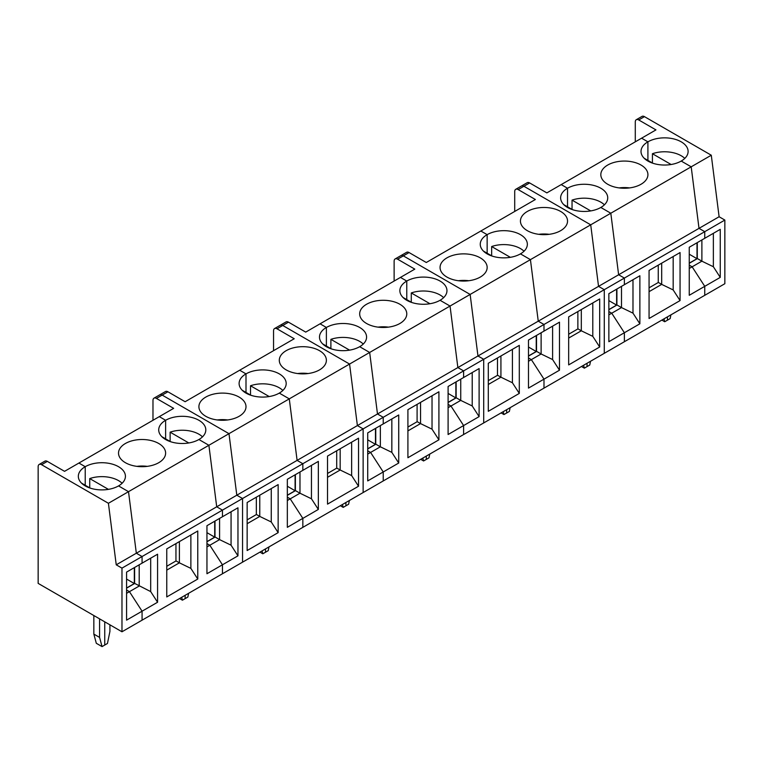<?xml version="1.0" encoding="UTF-8"?>
<svg xmlns="http://www.w3.org/2000/svg" width="763" height="763" viewBox="0 0 763 763"><rect width="100%" height="100%" fill="white"/><g stroke="black" fill="none" stroke-linecap="round" stroke-linejoin="round"><path stroke-width="1.14" d="M608.864 314.871L611.735 313.212L624.372 332.744L624.372 341.729L704.754 295.319L704.754 286.335L689.256 295.291L689.256 247.25L704.754 238.294L704.754 231.666L699.013 228.356L691.192 166.82L681.216 161.06A23.548 13.591 0 0 0 688.112 151.446A23.548 13.591 0 0 0 673.576 138.885A23.548 13.591 0 0 0 647.911 141.832L641.597 138.189L655.951 129.901L638.726 119.953A4.874 2.814 -120 0 0 636.285 119.715A4.874 2.814 -120 0 0 635.283 121.946L635.283 141.832M514.71 211.446L514.71 191.561A4.874 2.814 -120 0 1 515.712 189.329A4.874 2.814 -120 0 1 518.153 189.567L535.378 199.515L480.833 231.008L487.147 234.651A23.548 13.591 180 0 1 512.812 231.704A23.548 13.591 180 0 1 527.347 244.265A23.548 13.591 180 0 1 520.452 253.879L530.428 259.639L590.715 224.827L598.535 286.363L590.715 224.827L523.895 186.258L590.715 224.827L691.192 166.82L681.216 161.06A23.548 13.591 180 0 1 655.551 164.007A23.548 13.591 180 0 1 641.015 151.446A23.548 13.591 180 0 1 647.911 141.832L641.597 138.189L561.215 184.598L567.529 188.242A23.548 13.591 180 0 1 593.194 185.295A23.548 13.591 180 0 1 607.73 197.855A23.548 13.591 180 0 1 600.834 207.469L610.81 213.23L618.631 274.766L699.013 228.356L691.192 166.82L711.288 155.223L644.468 116.644A4.874 2.814 -120 0 0 642.026 116.396L636.285 119.715M518.153 189.567L523.895 186.258A4.874 2.814 -120 0 0 521.453 186.01A4.874 2.814 60 0 1 523.895 186.258L529.636 182.939L546.861 192.886L561.215 184.598L567.529 188.242A23.548 13.591 180 0 0 560.633 197.855A23.548 13.591 180 0 0 575.168 210.416A23.548 13.591 180 0 0 600.834 207.469L610.81 213.23L618.631 274.766L624.372 278.075L724.85 220.068L724.85 283.712L704.754 295.319L704.754 286.335L692.127 266.812L689.256 265.152L692.127 266.812L701.884 261.175L697.401 258.59L689.256 263.292M689.256 268.462L692.127 266.812L704.754 286.335L720.253 277.389L713.367 266.735L701.884 261.175L701.884 239.954M713.367 266.735L713.367 233.325M711.288 155.223L719.108 216.749L699.013 228.356L704.754 231.666L704.754 238.294L720.253 229.348L720.253 277.389M671.106 164.503L652.422 153.716A23.548 13.591 180 0 1 684.793 158.408M652.422 153.716L652.422 163.005M647.911 141.832L647.911 160.402L647.911 141.832M719.108 216.749L724.85 220.068M663.963 318.867L664.726 321.738L667.434 320.174L667.434 316.864L667.434 320.174L670.143 318.619L670.906 314.852M697.287 242.605L697.287 258.657M689.256 263.159L697 258.686L697 242.777M697 258.686L689.256 254.213M583.571 365.277L584.344 368.147L587.052 366.583L587.052 363.274L587.052 366.583L589.761 365.029L590.524 361.261M367.718 454.099L370.589 452.44L383.226 471.973L383.226 480.948L463.608 434.538L463.608 425.563L448.1 434.519L448.1 386.479L463.608 377.523L463.608 370.894L483.704 359.297L477.962 355.978L538.249 321.175L530.428 259.639L538.249 321.175L618.631 274.766L624.372 278.075L624.372 284.704L608.864 293.66L608.864 341.7L624.372 332.744L611.735 313.212L608.864 311.562L611.735 313.212L621.502 307.584L617.019 304.99L608.864 309.702M567.529 188.242L567.529 206.802L567.529 188.242M661.693 263.159L661.693 284.38L658.364 282.453L649.065 287.823M680.062 300.593L649.065 318.495L649.065 270.455L680.062 252.553L680.062 300.593L673.176 289.94L661.693 284.38L649.065 291.666M673.176 289.94L673.176 256.53M658.25 265.152L658.25 282.52M629.57 187.908A23.548 13.591 0 0 0 619.175 187.908M607.72 184.264A23.548 13.591 0 0 0 633.385 187.212A23.548 13.591 0 0 0 647.921 174.651A23.548 13.591 0 0 0 624.372 161.06A23.548 13.591 0 0 0 600.824 174.651A23.548 13.591 0 0 0 607.72 184.264M644.334 158.408A23.548 13.591 180 0 1 644.382 158.361L652.823 163.234M590.724 210.912L572.04 200.125A23.548 13.591 180 0 1 604.41 204.818M572.04 200.125L572.04 209.415M608.864 300.622L616.618 305.095L616.618 289.187M616.618 305.095L608.864 309.568M616.905 305.057L616.905 289.015M621.502 286.363L621.502 307.584L632.985 313.145L639.871 323.798L639.871 275.758L624.372 284.704L624.372 278.075L604.277 289.682L604.277 353.326L624.372 341.729L624.372 332.744L639.871 323.798M632.985 279.735L632.985 313.145M664.726 321.738L661.855 320.079M563.952 204.818A23.548 13.591 180 0 1 564 204.77L572.441 209.644M584.344 368.147L581.473 366.488M598.535 286.363L604.277 289.682L598.535 286.363M529.636 182.939A4.874 2.814 -120 0 0 527.195 182.7L515.712 189.329M527.338 230.674A23.548 13.591 0 0 0 553.003 233.621A23.548 13.591 0 0 0 567.538 221.06A23.548 13.591 0 0 0 543.99 207.469A23.548 13.591 0 0 0 520.442 221.06A23.548 13.591 0 0 0 527.338 230.674M543.99 324.485L604.277 289.682L604.277 353.326L543.99 388.129L543.99 379.154L559.489 370.208L559.489 322.167L543.99 331.113L543.99 324.485L543.99 331.113L528.482 340.069L528.482 388.109L543.99 379.154L543.99 388.129L483.704 422.94L483.704 359.297L543.99 324.485L538.249 321.175L543.99 324.485M599.68 298.962L599.68 347.003L568.673 364.905L568.673 316.864L599.68 298.962M503.189 411.686L503.961 414.557L506.67 412.993L506.67 409.683L506.67 412.993L509.369 411.429L510.142 407.671M528.482 361.281L531.353 359.621L543.99 379.154L531.353 359.621L528.482 357.971L531.353 359.621L541.12 353.984L536.637 351.4L528.482 356.111M395.139 258.943A4.874 2.814 -120 0 1 397.58 259.182L414.805 269.129L320.069 323.817L326.383 327.47A23.548 13.591 180 0 1 352.039 324.523A23.548 13.591 180 0 1 366.583 337.084A23.548 13.591 180 0 1 359.678 346.698L369.664 352.458L377.485 413.985L383.226 417.304L463.608 370.894L457.867 367.575L450.046 306.049L470.142 294.442L477.962 355.978L470.142 294.442L403.322 255.863L470.142 294.442L530.428 259.639L520.452 253.879A23.548 13.591 180 0 1 494.786 256.826A23.548 13.591 180 0 1 480.251 244.265A23.548 13.591 180 0 1 487.147 234.651L487.147 253.211L487.147 234.651L480.833 231.008L426.288 262.501L409.063 252.553A4.874 2.814 -120 0 0 406.622 252.315L395.139 258.943A4.874 2.814 -120 0 0 394.128 261.175L394.128 281.061M581.311 309.568L581.311 330.789L577.982 328.863L568.673 334.232M599.68 347.003L592.794 336.349L581.311 330.789L568.673 338.076M592.794 336.349L592.794 302.94M577.868 311.562L577.868 328.929M549.188 234.317A23.548 13.591 0 0 0 538.792 234.317M510.342 257.322L491.658 246.535A23.548 13.591 180 0 1 524.019 251.227M491.658 246.535L491.658 255.815M528.482 347.031L536.236 351.505L536.236 335.586M536.236 351.505L528.482 355.978M536.523 351.466L536.523 335.424M541.12 332.773L541.12 353.984L552.603 359.554L559.489 370.208M552.603 326.144L552.603 359.554M500.929 355.978L500.929 377.189L497.6 375.272L488.291 380.642M519.298 393.412L488.291 411.314L488.291 363.274L519.298 345.372L519.298 393.412L512.412 382.759L500.929 377.189L488.291 384.485M512.412 382.759L512.412 349.349M497.486 357.971L497.486 375.339M468.806 280.727A23.548 13.591 0 0 0 458.41 280.727M446.956 277.083A23.548 13.591 0 0 0 472.621 280.031A23.548 13.591 0 0 0 487.156 267.47A23.548 13.591 0 0 0 463.608 253.869A23.548 13.591 0 0 0 440.06 267.47A23.548 13.591 0 0 0 446.956 277.083M483.57 251.227A23.548 13.591 180 0 1 483.618 251.18L492.059 256.044M503.961 414.557L501.091 412.897M397.58 259.182L403.322 255.863A4.874 2.814 -120 0 0 400.88 255.624A4.874 2.814 -120 0 1 403.322 255.863L409.063 252.553M448.1 407.69L450.971 406.03L463.608 425.563L479.107 416.617L479.107 368.577L463.608 377.523L463.608 370.894L457.867 367.575L450.046 306.049L369.664 352.458L377.485 413.985L477.962 355.978L483.704 359.297L483.704 422.94L463.608 434.538L463.608 425.563L450.971 406.03L448.1 404.371L450.971 406.03L460.738 400.394L456.255 397.809L448.1 402.521M479.107 416.617L472.221 405.964L460.738 400.394L460.738 379.182M472.221 405.964L472.221 372.554M406.765 281.061L400.451 277.417L406.765 281.061L406.765 299.621L406.765 281.061A23.548 13.591 0 0 1 432.421 278.114A23.548 13.591 0 0 1 446.965 290.674A23.548 13.591 0 0 1 440.06 300.288A23.548 13.591 180 0 1 414.404 303.235A23.548 13.591 180 0 1 399.869 290.674A23.548 13.591 180 0 1 406.765 281.061M450.046 306.049L440.06 300.288L450.046 306.049M429.96 303.731L411.276 292.944A23.548 13.591 180 0 1 443.637 297.637M411.276 292.944L411.276 302.224M422.807 458.096L423.579 460.966L426.288 459.402L426.288 456.093L426.288 459.402L428.987 457.838L429.76 454.08M456.14 381.834L456.14 397.876M448.1 402.387L455.854 397.914L455.854 381.996M455.854 397.914L448.1 393.441M342.425 504.505L343.197 507.376L345.906 505.812L345.906 502.493L345.906 505.812L348.605 504.248L349.378 500.49M167.908 391.781L162.166 395.091L228.986 433.67L162.166 395.091A4.874 2.814 -120 0 0 159.734 394.853L165.476 391.533A4.874 2.814 -120 0 1 167.908 391.781L185.132 401.719L239.677 370.227L246.001 373.88L239.677 370.227L294.222 338.743L276.998 328.796L282.739 325.477A4.874 2.814 -120 0 0 280.307 325.238A4.874 2.814 60 0 1 282.739 325.477L288.481 322.167L305.715 332.105L320.069 323.817L326.383 327.47A23.548 13.591 180 0 0 319.487 337.084A23.548 13.591 180 0 0 334.022 349.645A23.548 13.591 180 0 0 359.678 346.698L369.664 352.458L289.282 398.868L297.103 460.394L357.389 425.592L349.568 364.056L282.739 325.477L349.568 364.056L357.389 425.592L377.485 413.985L383.226 417.304L383.226 423.932L367.718 432.879L367.718 480.919L383.226 471.973L370.589 452.44L367.718 450.78L370.589 452.44L380.356 446.803L375.873 444.219L367.718 448.93M326.383 327.47L326.383 346.03L326.383 327.47M420.547 402.387L420.547 423.599L417.208 421.681L407.909 427.051M438.916 439.822L407.909 457.724L407.909 409.683L438.916 391.781L438.916 439.822L432.03 429.168L420.547 423.599L407.909 430.895M432.03 429.168L432.03 395.759M417.094 404.371L417.094 421.748M388.424 327.136A23.548 13.591 0 0 0 378.028 327.136M366.574 323.493A23.548 13.591 0 0 0 392.23 326.44A23.548 13.591 0 0 0 406.774 313.879A23.548 13.591 0 0 0 383.226 300.279A23.548 13.591 0 0 0 359.678 313.879A23.548 13.591 0 0 0 366.574 323.493M403.188 297.637A23.548 13.591 180 0 1 403.236 297.589L411.667 302.453M349.578 350.141L330.894 339.354A23.548 13.591 180 0 1 363.255 344.046M330.894 339.354L330.894 348.634M367.718 439.841L375.472 444.324L375.472 428.405M375.472 444.324L367.718 448.797M375.758 444.285L375.758 428.243M380.356 425.592L380.356 446.803L391.839 452.373L398.725 463.027L398.725 414.986L383.226 423.932L383.226 417.304L363.131 428.901L363.131 492.555L383.226 480.948L383.226 471.973L398.725 463.027M391.839 418.963L391.839 452.373M423.579 460.966L420.709 459.307M322.806 344.046A23.548 13.591 180 0 1 322.854 343.999L331.285 348.863M343.197 507.376L340.327 505.716M357.389 425.592L363.131 428.901L357.389 425.592M288.481 322.167A4.874 2.814 -120 0 0 286.049 321.919L274.566 328.557A4.874 2.814 -120 0 0 273.555 330.78L273.555 350.675M286.192 369.902A23.548 13.591 0 0 0 311.848 372.849A23.548 13.591 0 0 0 326.383 360.289A23.548 13.591 0 0 0 302.844 346.688A23.548 13.591 0 0 0 279.296 360.289A23.548 13.591 0 0 0 286.192 369.902M126.572 593.328L129.443 591.668L142.071 611.201L142.071 620.176L222.453 573.766L222.453 564.792L206.954 573.738L206.954 525.697L222.453 516.751L222.453 510.123L242.548 498.516L236.807 495.206L297.103 460.394L289.282 398.868L279.296 393.107A23.548 13.591 180 0 1 253.64 396.054A23.548 13.591 180 0 1 239.105 383.493A23.548 13.591 180 0 1 246.001 373.88A23.548 13.591 180 0 1 271.657 370.932A23.548 13.591 180 0 1 286.192 383.493A23.548 13.591 180 0 1 279.296 393.107L289.282 398.868L228.986 433.67L236.807 495.206L228.986 433.67L208.89 445.277L198.914 439.517A23.548 13.591 0 0 0 205.81 429.903A23.548 13.591 0 0 0 191.275 417.342A23.548 13.591 0 0 0 165.619 420.289L159.295 416.636L78.913 463.046L85.227 466.698L85.227 485.258L85.227 466.698A23.548 13.591 180 0 1 110.893 463.751A23.548 13.591 180 0 1 125.428 476.312A23.548 13.591 180 0 1 118.532 485.917L128.508 491.677L136.329 553.213L142.071 556.532L142.071 563.161L157.579 554.205L157.579 602.245L150.683 591.592L134.727 583.447L126.572 588.159M302.844 463.713L363.131 428.901L363.131 492.555L302.844 527.357L302.844 518.382L318.343 509.436L318.343 461.396L302.844 470.342L302.844 463.713L302.844 470.342L287.336 479.288L287.336 527.328L302.844 518.382L302.844 527.357L242.548 562.169L242.548 498.516L302.844 463.713L297.103 460.394L302.844 463.713M358.534 438.191L358.534 486.231L327.527 504.124L327.527 456.083L358.534 438.191M262.043 550.915L262.815 553.785L265.514 552.221L265.514 548.902L265.514 552.221L268.223 550.657L268.996 546.899M287.336 500.509L290.207 498.849L302.844 518.382L290.207 498.849L287.336 497.19L290.207 498.849L299.973 493.213L295.491 490.628L287.336 495.34M246.001 373.88L246.001 392.44L246.001 373.88M340.164 448.797L340.164 470.008L336.826 468.091L327.527 473.461M358.534 486.231L351.648 475.578L340.164 470.008L327.527 477.304M351.648 475.578L351.648 442.168M336.712 450.78L336.712 468.158M308.033 373.546A23.548 13.591 0 0 0 297.646 373.546M269.196 396.55L250.512 385.763A23.548 13.591 180 0 1 282.873 390.456M250.512 385.763L250.512 395.043M287.336 486.25L295.09 490.733L295.09 474.815M295.09 490.733L287.336 495.206M295.376 490.695L295.376 474.653M299.973 472.001L299.973 493.213L311.457 498.783L318.343 509.436M311.457 465.373L311.457 498.783M276.998 328.796A4.874 2.814 -120 0 0 274.566 328.557M259.773 495.206L259.773 516.417L256.444 514.5L247.145 519.87M278.152 532.641L247.145 550.533L247.145 502.493L278.152 484.6L278.152 532.641L271.256 521.978L259.773 516.417L247.145 523.714M271.256 521.978L271.256 488.578M256.33 497.19L256.33 514.567M227.651 419.955A23.548 13.591 0 0 0 217.255 419.955M205.81 416.312A23.548 13.591 0 0 0 231.466 419.259A23.548 13.591 0 0 0 246.001 406.698A23.548 13.591 0 0 0 222.453 393.098A23.548 13.591 0 0 0 198.905 406.698A23.548 13.591 0 0 0 205.81 416.312M242.424 390.456A23.548 13.591 180 0 1 242.472 390.408L250.903 395.272M262.815 553.785L259.945 552.126M116.234 564.82L121.975 568.13L121.975 631.783L38.15 583.38L38.15 466.698A4.874 2.814 60 0 1 39.161 464.467A4.874 2.814 60 0 1 41.593 464.705L108.413 503.284L116.234 564.82L216.711 506.804L208.89 445.277L128.508 491.677L136.329 553.213L142.071 556.532L222.453 510.123L216.711 506.804L208.89 445.277L198.914 439.517A23.548 13.591 180 0 1 173.258 442.464A23.548 13.591 180 0 1 158.714 429.903A23.548 13.591 180 0 1 165.619 420.289L159.295 416.636L173.649 408.348L156.425 398.41A4.874 2.814 -120 0 0 153.992 398.162A4.874 2.814 -120 0 0 152.982 400.394L152.982 420.289M156.425 398.41L162.166 395.091A4.874 2.814 -120 0 0 159.734 394.853L153.992 398.162M206.954 546.918L209.825 545.259L222.453 564.792L237.961 555.836L237.961 507.796L222.453 516.751L222.453 510.123L216.711 506.804L236.807 495.206L242.548 498.516L242.548 562.169L222.453 573.766L222.453 564.792L209.825 545.259L206.954 543.599L209.825 545.259L219.582 539.622L215.109 537.038L206.954 541.749M237.961 555.836L231.065 545.183L219.582 539.622L219.582 518.411M231.065 545.183L231.065 511.782M188.804 442.96L170.13 432.173A23.548 13.591 180 0 1 202.491 436.856M170.13 432.173L170.13 441.453M165.619 420.289L165.619 438.849L165.619 420.289M181.661 597.324L182.433 600.195L185.132 598.631L185.132 595.312L185.132 598.631L187.841 597.067L188.614 593.309M214.994 521.062L214.994 537.104M206.954 541.616L214.708 537.133L214.708 521.224M214.708 537.133L206.954 532.66M99.581 618.85L99.581 637.41L102.051 646.604L104.75 645.04L104.75 621.835L104.75 645.04L107.459 643.476L109.92 631.449L109.92 624.821M121.975 568.13L142.071 556.532L142.071 563.161L126.572 572.107L126.572 620.147L142.071 611.201L129.443 591.668L126.572 590.009L129.443 591.668L139.2 586.032L139.2 564.82M179.391 541.616L179.391 562.827L176.062 560.91L166.763 566.28M197.77 579.041L166.763 596.943L166.763 548.902L197.77 531L197.77 579.041L190.874 568.387L179.391 562.827L166.763 570.123M190.874 568.387L190.874 534.987M175.948 543.599L175.948 560.967M147.269 466.365A23.548 13.591 0 0 0 136.873 466.365M125.428 462.712A23.548 13.591 0 0 0 151.084 465.659A23.548 13.591 0 0 0 165.619 453.108A23.548 13.591 0 0 0 142.071 439.507A23.548 13.591 0 0 0 118.523 453.108A23.548 13.591 0 0 0 125.428 462.712M162.042 436.856A23.548 13.591 180 0 1 162.09 436.817L170.521 441.682M108.422 489.369L89.738 478.582A23.548 13.591 180 0 1 122.109 483.265M89.738 478.582L89.738 487.862M126.572 579.069L134.326 583.542L134.326 567.634M134.326 583.542L126.572 588.025M134.612 583.514L134.612 567.472M150.683 558.182L150.683 591.592M121.975 631.783L142.071 620.176L142.071 611.201L157.579 602.245M182.433 600.195L179.563 598.535M108.413 503.284L128.508 491.677L118.532 485.917A23.548 13.591 180 0 1 92.867 488.864A23.548 13.591 180 0 1 78.331 476.312A23.548 13.591 180 0 1 85.227 466.698L78.913 463.046L64.559 471.334L47.335 461.386A4.874 2.814 -120 0 0 44.903 461.148L39.161 464.467M102.051 646.604L96.31 643.285L93.839 634.101L93.839 615.531M81.66 483.265A23.548 13.591 180 0 1 81.708 483.217L90.139 488.091M99.581 637.41L93.839 634.101M638.726 119.953L644.468 116.644M41.593 464.705L47.335 461.386"/></g></svg>
